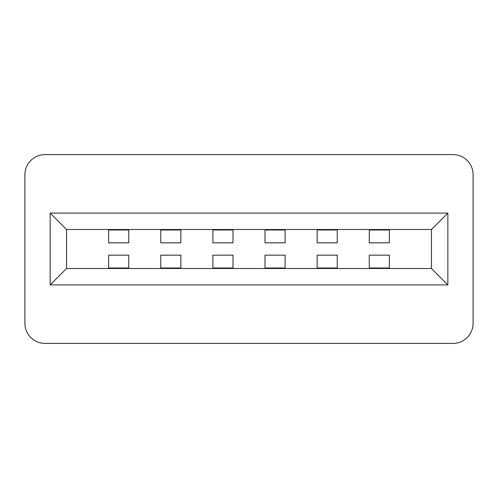 <?xml version="1.0" encoding="UTF-8"?>
<svg xmlns="http://www.w3.org/2000/svg" width="498" height="498" viewBox="0 0 498 498"><rect width="100%" height="100%" fill="white"/><g stroke="black" fill="none" stroke-linecap="round" stroke-linejoin="round"><path stroke-width="0.75" d="M108.632 229.503L108.632 242.843L128.739 242.843L128.739 229.503M108.632 229.995L128.739 229.995M128.739 268.497L128.739 255.157L108.632 255.157L108.632 268.497M128.739 268.005L108.632 268.005M160.754 229.503L160.754 242.843L180.867 242.843L180.867 229.503M160.754 229.995L180.867 229.995M180.867 268.497L180.867 255.157L160.754 255.157L160.754 268.497M180.867 268.005L160.754 268.005M212.883 229.503L212.883 242.843L232.996 242.843L232.996 229.503M212.883 229.995L232.996 229.995M232.996 268.497L232.996 255.157L212.883 255.157L212.883 268.497M232.996 268.005L212.883 268.005M45.013 343.402A20.113 20.113 0 0 1 24.9 323.289L24.9 174.711A20.113 20.113 0 0 1 45.013 154.598L452.987 154.598A20.113 20.113 0 0 1 473.1 174.711L473.1 323.289A20.113 20.113 0 0 1 452.987 343.402L45.013 343.402M50.142 284.912L50.142 213.088L66.558 229.503L66.558 268.497L431.442 268.497L447.858 284.912L50.142 284.912L66.558 268.497M66.558 229.503L431.442 229.503L447.858 213.088L447.858 284.912M50.142 213.088L447.858 213.088M389.368 229.503L389.368 242.843L369.261 242.843L369.261 229.503M389.368 229.995L369.261 229.995M369.261 268.497L369.261 255.157L389.368 255.157L389.368 268.497M369.261 268.005L389.368 268.005M337.246 229.503L337.246 242.843L317.133 242.843L317.133 229.503M337.246 229.995L317.133 229.995M317.133 268.497L317.133 255.157L337.246 255.157L337.246 268.497M317.133 268.005L337.246 268.005M285.117 229.503L285.117 242.843L265.004 242.843L265.004 229.503M285.117 229.995L265.004 229.995M265.004 268.497L265.004 255.157L285.117 255.157L285.117 268.497M265.004 268.005L285.117 268.005M431.442 229.503L431.442 268.497"/></g></svg>

